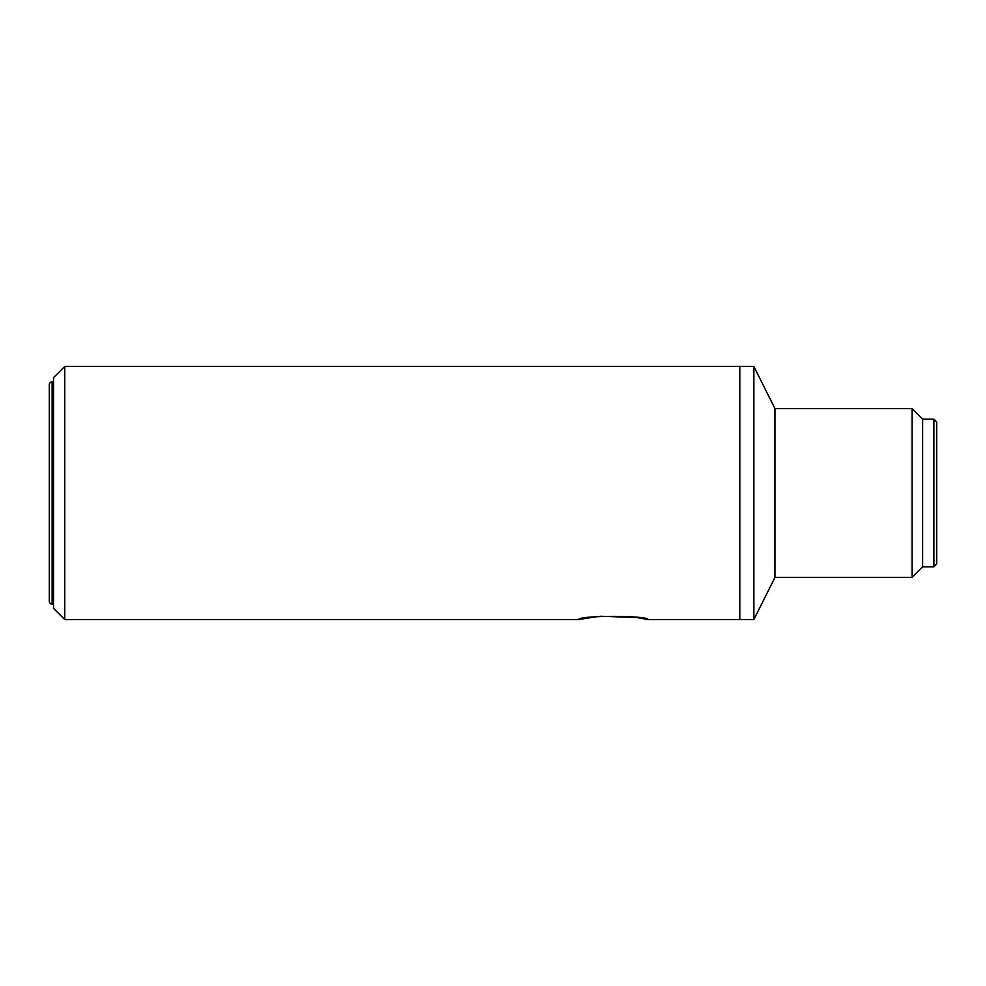 <?xml version="1.0" encoding="UTF-8"?>
<svg xmlns="http://www.w3.org/2000/svg" width="986" height="986" viewBox="0 0 986 986"><rect width="100%" height="100%" fill="white"/><g stroke="black" fill="none" stroke-linecap="round" stroke-linejoin="round"><path stroke-width="1.48" d="M774.971 408.623L774.971 577.377L912.087 577.377L912.087 408.623L774.971 408.623L753.871 366.435L753.871 619.565L774.971 577.377M922.637 566.827L922.637 419.173L933.89 419.173L933.89 566.827L922.637 566.827L912.087 577.377M64.768 619.565L53.515 608.325L53.515 377.675L64.768 366.435L64.768 619.565L578.437 619.565C578.683 615.301 647.925 615.326 648.048 619.565L739.808 619.565L739.808 366.435L739.808 619.565L753.871 619.565M64.768 366.435L753.871 366.435M933.89 566.827L936.7 564.017L936.7 421.983L933.89 419.173M52.11 381.902L52.11 604.098A2.81 2.81 0 0 1 49.3 601.287L49.3 384.713A2.81 2.81 0 0 1 52.11 381.902L53.515 381.902M52.11 604.098L53.515 604.098M648.048 619.565L637.301 617.581M636.82 617.519L600.548 616.25M598.798 616.398L578.437 619.565M922.637 419.173L912.087 408.623"/></g></svg>
